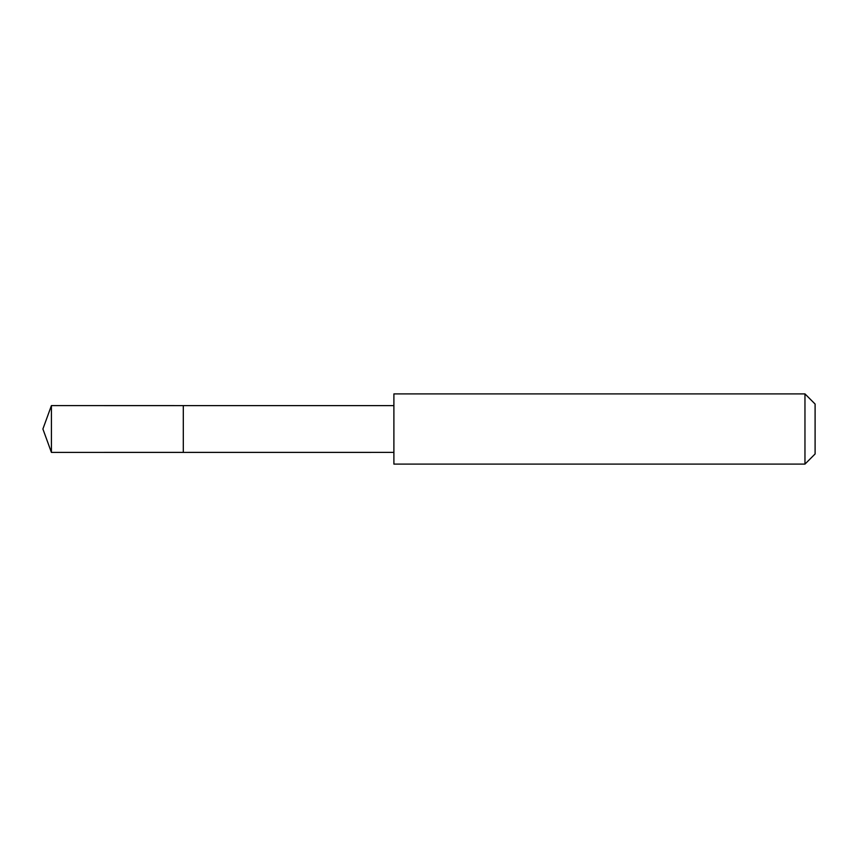 <?xml version="1.0" encoding="UTF-8"?>
<svg xmlns="http://www.w3.org/2000/svg" width="858" height="858" viewBox="0 0 858 858"><rect width="100%" height="100%" fill="white"/><g stroke="black" fill="none" stroke-linecap="round" stroke-linejoin="round"><path stroke-width="1.29" d="M183.301 452.391L183.301 405.609L51.416 405.598L51.416 452.402L183.301 452.391L183.301 405.609L393.876 405.609L393.876 452.391L51.416 452.402L42.9 429L51.416 452.402M393.897 399.935L393.897 464.103L804.965 464.103L804.965 393.897L393.897 393.897L393.897 399.935M804.965 393.897L815.1 404.032L815.1 453.968L804.965 464.103M42.9 429L51.416 405.598M393.876 452.391L393.897 464.103M393.876 405.609L393.897 393.897"/></g></svg>
